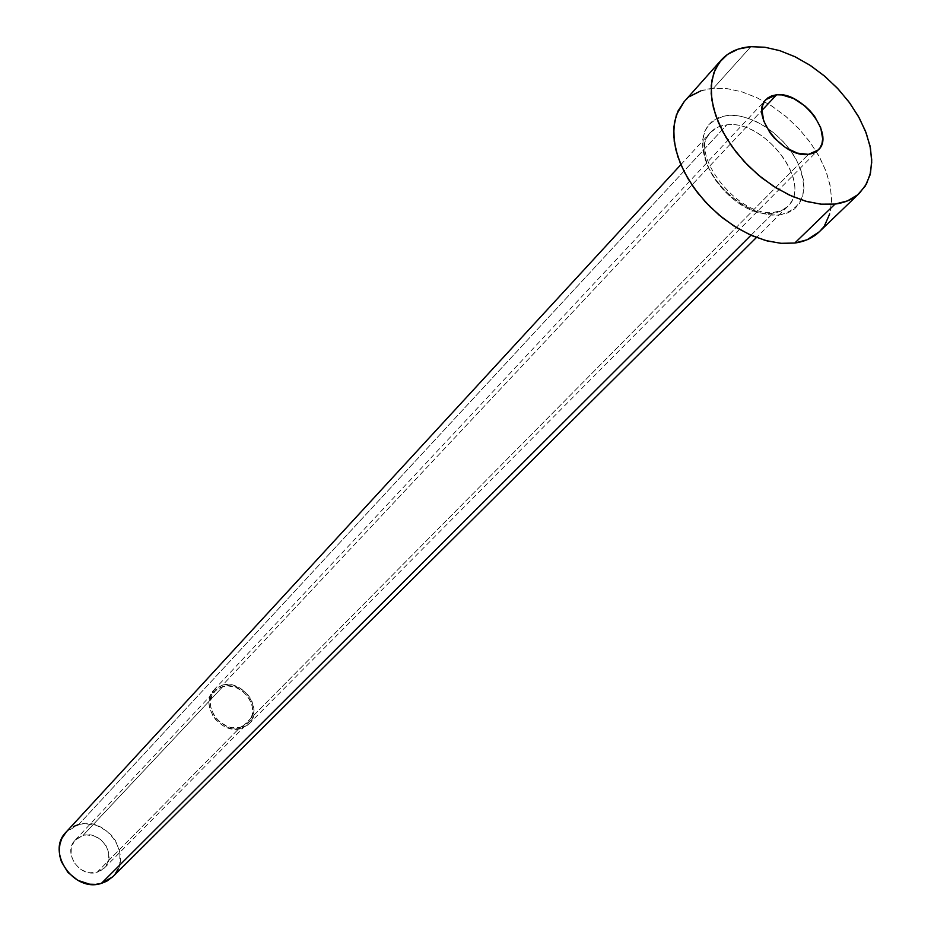 <?xml version="1.0" encoding="UTF-8"?>
<svg xmlns="http://www.w3.org/2000/svg" width="931" height="931" viewBox="0 0 931 931"><rect width="100%" height="100%" fill="white"/><g stroke="black" fill="none" stroke-linecap="round" stroke-linejoin="round"><path stroke-width="0.7" stroke-dasharray="4.66 3.49" d="M97.115 872.266L104.33 868.064C117.713 855.892 100.513 829.789 82.952 835.479L223.149 686.298C242.386 680.654 262.321 710.039 247.96 723.015L240.117 727.414L97.115 872.266L100.432 870.951L105.75 866.424L108.659 860L108.718 852.656L105.959 845.523L100.781 839.646L93.961 835.922L86.536 834.909L82.952 835.479L76.679 838.703L74.247 841.228L71.268 847.629L71.14 855.007L73.898 862.222L79.123 868.169L82.428 870.357L89.76 872.766L97.115 872.266L240.117 727.414L243.759 726.064L249.473 721.246L252.452 714.252L252.266 706.163L248.961 698.192L243.026 691.524L235.357 687.183L227.106 685.786L219.518 687.59L216.329 689.627L211.803 695.585L210.29 703.289L210.755 707.432L214.06 715.508L220.065 722.247L227.827 726.634L232.005 727.705L240.117 727.414C221.101 733.291 200.887 704.185 214.793 691.07L223.149 686.298L82.952 835.479L75.248 840.053C62.307 852.354 79.74 878.131 97.115 872.266M240.629 728.647L248.926 724.004C264.16 710.248 243.038 679.095 222.649 685.076L761.907 110.44L222.649 685.076L213.769 690.139C199.036 704.045 220.472 734.896 240.629 728.647L808.457 154.36L240.629 728.647L232.028 728.961L223.324 725.877L215.876 719.861L213.001 716.032L209.498 707.479L209.01 703.08L210.615 694.91L215.41 688.603L222.649 685.076L231.202 684.855L239.802 687.951L247.146 693.898L249.985 697.68L252.138 701.799L254.035 710.481L252.534 718.627L247.832 725.016L240.629 728.647M779.957 214.886C804.221 208.323 809.749 190.087 796.529 160.179C782.738 134.006 750.886 113.186 727.67 115.409L719.64 117.12L712.867 120.669L707.618 125.941L704.115 132.749L702.509 140.837L702.87 149.891L705.221 159.573L709.457 169.5L715.439 179.264L722.91 188.493L731.591 196.79L741.134 203.842L751.131 209.347L761.209 213.106L770.938 214.968L779.957 214.886L787.905 212.862L794.48 208.998L799.45 203.47L802.638 196.488L803.942 188.341L803.313 179.346L800.811 169.838L796.529 160.179L790.628 150.717L783.343 141.803L774.941 133.761L765.724 126.895L756.03 121.449L746.208 117.62L736.642 115.584L727.67 115.409C702.8 120.821 696.725 138.847 709.457 169.5C723.294 196.616 756.81 218.063 779.957 214.886M112.709 876.816C134.332 857.416 106.914 815.498 78.728 824.517L726.82 124.859C762.233 119.587 809.644 177.379 790.559 202.923C786.742 208.684 780.934 212.082 773.137 213.141C735.804 220.158 685.751 155 710.656 132.307L717.72 127.21L726.82 124.859L78.728 824.517L66.182 832.011M750.991 235.24L773.137 213.141L750.991 235.24M819.129 231.935L826.065 222.858L830.254 211.733L831.592 198.966L830.068 185.06L825.75 170.513L818.838 155.826L809.574 141.535L798.309 128.129L785.427 116.061L771.368 105.75L756.624 97.557L741.704 91.785L727.123 88.654L713.414 88.305L750.875 46.69L713.414 88.305C701.09 89.364 691.291 93.868 684.029 101.828M700.903 90.842L713.414 88.305L727.355 88.678L742.17 91.925L757.334 97.895L772.288 106.343L786.497 116.957L799.461 129.351L810.715 143.095L819.85 157.676L826.53 172.596L830.499 187.317L831.569 201.282L829.684 213.979M824.854 224.918L819.28 231.796M684.192 101.654L690.278 96.23M726.82 124.859C764.77 119.156 813.508 184.047 787.673 206.484L781.249 210.895L773.137 213.141C738.516 219.646 689.836 162.006 707.839 136.124C711.831 129.514 718.15 125.755 726.82 124.859M78.728 824.517L84.465 823.609L96.324 825.262L107.181 831.208L111.732 835.549L115.444 840.577L119.878 851.958L119.796 863.677L118.028 869.112M115.188 873.965L112.802 876.734M66.276 831.907L73.398 826.553M104.33 868.064L247.96 723.015M248.926 724.004L818.268 150.007M680.84 164.671L710.656 132.307C687.078 151.613 738.586 219.029 774.522 212.198L781.959 210.325L787.673 206.484L756.449 237.498M213.769 690.139L765.922 99.617M75.248 840.053L214.793 691.07"/><path stroke-width="1.4" d="M776.594 94.787C801.94 91.157 835.34 135.1 818.337 149.938L808.457 154.36L813.194 153.254L817.104 151.043L820.06 147.82L821.945 143.7L822.69 138.87L820.746 127.815L814.544 116.294L810.11 110.894L805.012 106.018L793.584 98.523L781.947 94.927L776.594 94.787L771.834 95.788L767.854 97.883L764.793 101.014L762.803 105.063L761.93 109.87L763.734 121.018L769.96 132.737L774.452 138.242L785.345 147.459L797.297 153.115L808.457 154.36C783.39 158.596 749.385 114.49 766.004 99.536L776.594 94.787L761.907 110.44L776.594 94.787M680.84 164.671L66.182 832.011C45.7 851.76 73.689 892.841 101.386 883.379L750.991 235.24L101.386 883.379L112.709 876.816L756.449 237.498M835.049 204.075L821.608 204.238L807.049 201.596L791.874 196.197L776.652 188.237L761.93 177.984L748.28 165.823L736.2 152.195L726.133 137.613L718.453 122.624L713.414 107.775L711.179 93.612L711.808 80.636L715.241 69.301L721.304 59.98C728.554 52.031 738.411 47.609 750.875 46.69L764.747 47.225L779.526 50.565L794.678 56.582L809.691 65.042L824.016 75.632L837.19 87.98L848.746 101.654L858.289 116.2L865.458 131.108L870.008 145.864L871.73 159.934L870.543 172.817L866.447 184.024L859.546 193.113C853.238 199.129 845.069 202.783 835.049 204.075L794.76 243.049L835.049 204.075L820.839 204.168L805.408 201.131L789.372 195.068L773.382 186.188L758.09 174.842L744.137 161.505L732.092 146.714L722.468 131.096L715.636 115.281L711.843 99.931L711.214 85.664L713.74 73.014L719.279 62.47L727.565 54.405L738.236 49.087L750.875 46.69L764.979 47.248L780.003 50.716L795.4 56.931L810.622 65.647L825.11 76.551L838.365 89.225L849.91 103.236L859.336 118.086L866.272 133.238L870.473 148.157L871.73 162.285L869.985 175.098L865.248 186.084L857.66 194.812L847.466 200.898L835.049 204.075M721.153 60.143L684.029 101.828L677.931 111.126L674.416 122.392L673.648 135.239L675.685 149.228L680.491 163.856L687.916 178.589L697.691 192.892L709.469 206.228L722.817 218.098L737.236 228.06L752.19 235.764L767.121 240.92L781.481 243.363L794.76 243.049C804.698 241.653 812.821 237.952 819.129 231.935L859.418 193.241M829.684 213.979L824.854 224.918M819.28 231.796L807.096 239.767L794.76 243.049L780.725 243.305L765.503 240.489L749.723 234.67L734.024 226.07L719.046 215.038L705.419 202.004L693.7 187.527L684.366 172.188L677.803 156.629L674.23 141.489L673.776 127.372L676.406 114.827L684.192 101.654M690.278 96.23L700.903 90.842M118.028 869.112L115.188 873.965M112.802 876.734L106.704 881.25L101.386 883.379L95.614 884.38L89.609 884.194L77.843 880.354L67.916 872.428L61.388 861.664L59.735 855.729L59.27 849.724L59.98 843.905L61.842 838.47L66.276 831.907M73.398 826.553L78.728 824.517"/></g></svg>
